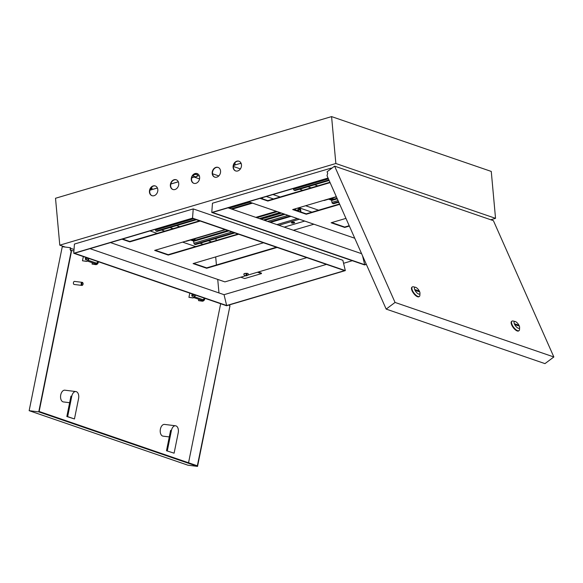 <?xml version="1.0" encoding="UTF-8"?>
<svg xmlns="http://www.w3.org/2000/svg" width="583" height="583" viewBox="0 0 583 583"><rect width="100%" height="100%" fill="white"/><g stroke="black" fill="none" stroke-linecap="round" stroke-linejoin="round"><path stroke-width="0.87" d="M86.197 259.763A1.108 0.874 109 0 1 86.874 257.795A1.108 0.874 109 0 1 85.89 259.734A1.108 0.874 109 0 1 86.328 257.606M98.039 261.621L96.647 263.181A1.88 1.487 109 0 1 95.845 263.705A1.88 1.487 109 0 1 95.073 263.698L87.377 261.053M192.652 296.317A1.108 0.874 109 0 1 193.33 294.349M204.495 298.175L203.103 299.735A1.88 1.487 109 0 1 202.301 300.26A1.88 1.487 109 0 1 201.529 300.252L193.833 297.607M152.112 195.728A5.145 4.081 109 0 1 149.787 190.772A5.145 4.081 109 0 1 153.482 186.028A5.145 4.081 109 0 1 155.45 186.006M153.191 185.926A5.145 4.081 109 0 1 155.304 185.955A5.145 4.081 109 0 1 157.796 190.86A5.145 4.081 109 0 1 154.08 195.699A5.145 4.081 109 0 1 151.966 195.677A5.145 4.081 109 0 1 149.474 190.772A5.145 4.081 109 0 1 153.191 185.926M173.027 189.541A5.145 4.081 109 0 1 170.695 184.585A5.145 4.081 109 0 1 174.397 179.841A5.145 4.081 109 0 1 176.365 179.819M174.106 179.739A5.145 4.081 109 0 1 176.219 179.768A5.145 4.081 109 0 1 178.704 184.673A5.145 4.081 109 0 1 174.995 189.511A5.145 4.081 109 0 1 172.881 189.49A5.145 4.081 109 0 1 170.389 184.585A5.145 4.081 109 0 1 174.106 179.739M193.942 183.353A5.145 4.081 109 0 1 191.61 178.398A5.145 4.081 109 0 1 195.312 173.654A5.145 4.081 109 0 1 197.28 173.632M195.021 173.559A5.145 4.081 109 0 1 197.134 173.581A5.145 4.081 109 0 1 199.619 178.485A5.145 4.081 109 0 1 195.91 183.332A5.145 4.081 109 0 1 193.789 183.302A5.145 4.081 109 0 1 191.304 178.398A5.145 4.081 109 0 1 195.021 173.559M214.857 177.166A5.145 4.081 109 0 1 212.525 172.211A5.145 4.081 109 0 1 216.227 167.474A5.145 4.081 109 0 1 218.195 167.445M215.929 167.372A5.145 4.081 109 0 1 218.049 167.394A5.145 4.081 109 0 1 220.534 172.298A5.145 4.081 109 0 1 216.818 177.145A5.145 4.081 109 0 1 214.704 177.115A5.145 4.081 109 0 1 212.219 172.211A5.145 4.081 109 0 1 215.929 167.372M235.772 170.979A5.145 4.081 109 0 1 233.44 166.031A5.145 4.081 109 0 1 237.143 161.287A5.145 4.081 109 0 1 239.11 161.258M236.844 161.185A5.145 4.081 109 0 1 238.957 161.207A5.145 4.081 109 0 1 241.449 166.111A5.145 4.081 109 0 1 237.733 170.957A5.145 4.081 109 0 1 235.619 170.928A5.145 4.081 109 0 1 233.134 166.024A5.145 4.081 109 0 1 236.844 161.185M335.852 163.51L59.787 245.173L55.516 198.264L331.581 116.6L335.852 163.51L495.535 218.341L490.762 219.755M65.34 247.075L59.787 245.173M352.314 260.703L343.576 263.29M193.228 208.911L342.855 260.288L345.325 270.607L192.528 218.137L193.228 208.911L74.435 244.051L73.742 253.277L192.528 218.137M366.35 264.391L364.572 264.915L211.775 212.445L212.467 203.219L331.261 168.079L331.21 168.676M331.778 168.261L331.261 168.079M362.568 255.857L364.681 264.689L212.496 212.431L328.134 178.223M366.27 264.216L364.681 264.689M211.775 212.445L328.061 178.048M73.742 253.277L226.539 305.747L345.325 270.607M226.649 305.521L74.464 253.262L192.419 218.37L344.604 270.629L226.649 305.521L224.054 294.685L326.458 264.391M212.511 173.77L218.793 175.928M272.982 194.54L280.146 196.996M305.616 205.741L318.588 210.193M195.611 246.573L182.639 242.12M157.17 233.375L150.006 230.912M293.409 230.27L313.902 224.207M176.583 225.599L179.761 226.692M215.025 238.804L216.074 239.161M317.793 185.86L314.616 184.767M258.24 272.021L261.41 273.106L261.454 273.595L257.497 272.239M240.764 277.187L244.722 278.543L261.454 273.595M218.968 292.943L217.736 279.417M216.424 264.988L215.688 256.914M331.581 116.6L491.265 171.431L495.535 218.341M361.606 253.685L228.048 207.832M224.054 294.685L90.015 248.664M211.534 241.865L208.357 240.772M173.093 228.66L169.915 227.574M161.549 230.045L164.727 231.138M190.583 240.014L193.724 241.092M199.991 243.249L203.168 244.335M195.618 295.129L195.159 295.647M89.163 258.575L88.703 259.092M194.154 177.072L199.546 178.93M311.92 212.168L298.948 207.716M273.478 198.971L266.314 196.507M240.16 163.466L241.289 163.852M307.948 186.742L311.125 187.835M339.014 202.753L338.023 202.418M331.756 200.261L328.615 199.182M302.759 190.306L299.582 189.213M240.407 168.895L233.389 166.49M169.281 436.922L163.065 436.15A5.91 3.549 -82.9 0 1 162.635 436.048A5.91 3.549 -82.9 0 1 160.332 429.474A5.91 3.549 -82.9 0 1 164.53 424.409L175.549 425.787A5.91 3.549 -82.9 0 1 175.986 425.889A5.91 3.549 -82.9 0 1 178.223 432.819L174.106 453.18L166.49 450.746L174.106 453.18M69.625 402.7L63.409 401.927A5.91 3.549 -82.9 0 1 62.979 401.825A5.91 3.549 -82.9 0 1 60.676 395.259A5.91 3.549 -82.9 0 1 64.873 390.195L75.899 391.565A5.91 3.549 97.1 0 0 71.767 396.265L70.951 396.163L66.834 416.524L67.65 416.626L71.767 396.265M66.834 416.524L74.456 418.958L78.567 398.604A5.91 3.549 97.1 0 0 76.329 391.667A5.91 3.549 97.1 0 0 75.899 391.565M82.305 284.949A1.028 0.619 97.1 0 0 82.881 284.679A1.028 0.619 97.1 0 0 83.048 283.323A1.028 0.619 97.1 0 0 82.706 282.944A1.028 0.619 97.1 0 0 81.912 283.739A1.028 0.619 97.1 0 0 82.305 284.949M82.771 284.803A1.545 0.926 -82.9 0 1 82.662 284.992A1.545 0.926 -82.9 0 1 81.904 285.422A1.545 0.926 -82.9 0 1 81.795 285.4A1.545 0.926 -82.9 0 1 81.19 283.681A1.545 0.926 -82.9 0 1 82.29 282.361A1.545 0.926 -82.9 0 1 82.4 282.391A1.545 0.926 -82.9 0 1 82.91 282.966A1.545 0.926 -82.9 0 1 82.975 283.178M74.646 281.421A1.545 0.926 97.1 0 0 74.529 281.4A1.545 0.926 97.1 0 0 73.436 282.719A1.545 0.926 97.1 0 0 74.034 284.431A1.545 0.926 97.1 0 0 74.15 284.46A1.545 0.926 97.1 0 0 74.267 284.46M86.109 259.77A1.108 0.874 109 0 1 86.743 257.744M193.308 294.335A1.108 0.874 109 0 1 192.346 296.288A1.108 0.874 109 0 1 192.784 294.16M204.808 298.285A2.572 2.04 109 0 1 202.199 301.178L198.519 300.631L198.781 299.312M204.393 298.292A2.572 2.04 109 0 1 201.784 301.039L198.519 300.631M220.658 303.728L188.542 462.771M70.616 250.012L73.903 251.135M98.352 261.731A2.572 2.04 109 0 1 95.743 264.624L92.063 264.077L92.325 262.758M88.769 258.444A2.572 2.04 109 0 1 86.16 261.337L82.48 260.783L83.333 256.571M194.809 294.852A2.572 2.04 109 0 1 192.201 297.745L188.936 297.337L192.616 297.891A2.572 2.04 109 0 0 195.225 294.998M188.936 297.337L189.788 293.125M192.565 296.324A1.108 0.874 109 0 1 193.199 294.298M88.354 258.298A2.572 2.04 109 0 1 85.745 261.191L82.48 260.783M97.937 261.738A2.572 2.04 109 0 1 95.328 264.485L92.063 264.077M38.748 411.875L71.155 251.397L70.077 249.466L70.434 247.709L62.264 246.696L29.15 410.68L187.945 465.205L197.542 466.4L38.748 411.875L29.15 410.68M70.077 249.466L71.447 251.499L39.141 411.474L197.346 465.795L229.95 305.929L197.542 466.4M74.026 249.48L70.623 248.314L70.375 249.568M229.381 304.909L229.95 305.929M229.651 305.827L229.177 304.967M74.456 418.958L67.65 416.626M167.306 450.848L171.417 430.487A5.91 3.549 -82.9 0 1 175.549 425.787M171.417 430.487L170.6 430.385L166.49 450.746M240.735 163.291A0.926 0.488 -106.5 0 1 240.59 163.4A0.926 0.488 -106.5 0 1 240.407 163.393L234.614 165.106M246.42 275.803A2.259 2.259 0 0 0 248.227 273.864A2.215 0.663 174.8 0 0 246.398 273.34A2.215 0.663 174.8 0 0 243.825 274.265A2.259 2.259 0 0 0 245.691 275.825A2.23 0.415 88.2 0 0 246.055 274.017A1.989 0.598 -5.2 0 1 246.412 273.995A1.989 0.598 -5.2 0 1 246.762 273.995L246.099 275.205A2.23 0.415 -91.8 0 0 246.42 275.803A2.23 0.415 -91.8 0 0 246.762 273.995M329.133 180.475L295.078 190.546L294.145 190.233A0.926 0.488 -106.5 0 1 293.533 189.169L293.468 188.477M338.767 202.199L333.52 203.751L332.587 203.431A0.926 0.488 -106.5 0 1 331.975 202.367L331.457 199.874L329.067 199.051M324.337 200.384A0.926 0.488 -106.5 0 1 324.192 200.494A0.926 0.488 -106.5 0 1 324.01 200.486L323.718 200.384M331.552 198.315L331.217 198.934A2.23 0.415 -91.8 0 0 331.53 199.539A2.23 0.415 -91.8 0 0 331.858 198.227M331.137 198.439A2.23 0.415 88.2 0 1 330.801 199.561A2.259 2.259 0 0 1 329.504 198.92M233.477 165.798A2.259 2.259 0 0 0 235.168 163.889A2.215 0.663 174.8 0 0 234.417 163.422M233.513 165.616A2.23 0.415 -91.8 0 0 233.608 165.215M294.459 222.312A1.596 0.474 -5.2 0 1 293.169 222.706A1.596 0.474 -5.2 0 1 291.697 222.626A1.596 0.474 -5.2 0 1 291.566 222.575M294.328 222.254A1.596 0.474 -5.2 0 1 294.619 222.495A1.596 0.474 -5.2 0 1 293.533 223.049A1.596 0.474 -5.2 0 1 291.733 223.019A1.596 0.474 -5.2 0 1 291.442 222.779A1.596 0.474 -5.2 0 1 292.528 222.225A1.596 0.474 -5.2 0 1 294.328 222.254M216.016 238.513L216.191 240.488M284.242 227.122L304.741 221.059M300.915 212.015L300.668 209.822A0.926 0.488 73.5 0 0 300.056 208.758L297.906 208.022M300.653 211.928A0.926 0.488 -106.5 0 1 300.602 211.644L300.092 209.151L297.308 208.197M234.847 232.938L195.487 244.583L194.554 244.262A0.926 0.488 -106.5 0 1 193.942 243.198L193.425 240.706L191.035 239.883M186.305 241.216A0.926 0.488 -106.5 0 1 186.159 241.326A0.926 0.488 -106.5 0 1 185.977 241.318L185.686 241.216M279.906 212.533L259.406 218.596M280.532 212.751L260.04 218.814M290.975 216.337L270.476 222.4M191.516 239.744A2.23 2.092 28.6 0 0 195.014 239.227A1.989 0.598 -5.2 0 0 195.108 239.11A1.989 0.598 -5.2 0 1 195.108 239.11A1.989 0.598 -5.2 0 0 195.137 239.001A2.23 2.092 -151.4 0 1 191.8 239.657M295.078 210.011A2.23 2.092 28.6 0 0 295.406 209.53A1.989 0.598 -5.2 0 0 295.494 209.414A1.989 0.598 -5.2 0 1 295.494 209.414A1.989 0.598 -5.2 0 0 295.523 209.304A2.23 2.092 -151.4 0 1 294.998 209.982M262.474 198.818L262.321 197.688M262.212 198.73A0.926 0.488 -106.5 0 1 262.161 198.446L262.095 197.754M196.405 219.74L157.046 231.378L156.113 231.065A0.926 0.488 -106.5 0 1 155.501 230.001L155.435 229.308M252.534 203.132L232.034 209.195M150.931 187.923A1.596 0.474 -5.2 0 1 151.857 188.039A1.596 0.474 -5.2 0 1 152.148 188.273A1.596 0.474 -5.2 0 1 150.348 188.914M194.671 176.919L192.718 177.494A0.926 0.488 73.5 0 0 192.907 177.509A0.926 0.488 73.5 0 0 193.053 177.4M197.79 173.894L196.719 173.523M151.988 188.09A1.596 0.474 -5.2 0 1 150.56 188.506M199.226 175.57L196.952 176.248M197.491 175.111A2.215 0.663 174.8 0 0 197.52 175.024A2.215 0.663 174.8 0 0 195.545 174.499A2.215 0.663 174.8 0 0 193.141 175.25A2.215 0.663 174.8 0 0 193.119 175.425A2.259 2.259 0 0 0 196.558 176.605A2.23 2.092 28.6 0 0 197.229 175.818L197.229 175.818A1.989 0.598 -5.2 0 0 197.324 175.709A1.989 0.598 -5.2 0 0 197.331 175.687A2.259 2.259 0 0 0 197.52 175.024M193.673 175.928L193.388 175.935A1.989 0.598 -5.2 0 1 193.418 175.826A1.989 0.598 -5.2 0 1 193.512 175.716A2.23 2.092 -151.4 0 0 197.353 175.592A1.989 0.598 -5.2 0 1 197.331 175.687M193.388 175.935A2.23 2.092 28.6 0 0 196.558 176.605M248.547 201.769L354.748 238.236M293.271 209.392L306.243 213.844L339.561 203.992M260.637 198.191L267.801 200.647L329.934 182.268M331.712 222.589L344.684 227.049L349.195 225.716M336.311 196.66L292.681 209.567L306.279 214.238L339.721 204.349M260.047 198.366L267.837 201.04L330.087 182.625M345.945 218.385L331.122 222.764L344.721 227.436L349.355 226.066M267.801 200.647L267.837 201.04M306.243 213.844L306.279 214.238M344.684 227.049L344.721 227.436M245.487 275.788L224.907 281.88L110.515 242.601M306.811 257.65L247.607 275.161M246.215 275.577L245.844 275.686M238.651 234.242L168.247 255.07L154.648 250.399L225.045 229.571M244.015 273.915A1.283 0.386 -5.2 0 1 244.007 273.886A1.283 0.386 -5.2 0 1 245.844 273.376M200.209 221.044L129.805 241.872L122.015 239.198M277.093 247.447L206.688 268.267L193.09 263.596L263.494 242.776M238.024 234.031L168.21 254.676L155.238 250.224M199.583 220.826L129.769 241.479L122.605 239.023M276.466 247.228L206.652 267.881L193.68 263.421M129.805 241.872L129.769 241.479M168.247 255.07L168.21 254.676M206.688 268.267L206.652 267.881M418.652 294.021A4.11 1.625 -126.9 0 1 414.87 290.013A4.11 1.625 -126.9 0 1 415.504 287.295A4.11 1.625 -126.9 0 1 415.694 287.353A4.11 1.625 -126.9 0 1 418.579 289.846A4.11 1.625 -126.9 0 1 419.964 293.234A4.11 1.625 -126.9 0 1 418.652 294.021M413.726 286.887A5.91 2.339 53.1 0 0 413.456 286.807A5.91 2.339 53.1 0 0 412.305 286.945A5.91 2.339 53.1 0 0 413.121 291.799A5.91 2.339 53.1 0 0 417.982 296.47A5.91 2.339 53.1 0 0 419.403 296.404A5.91 2.339 53.1 0 0 419.862 295.348L419.964 293.234M412.305 286.945L411.926 287.23A5.91 2.339 53.1 0 0 412.742 292.083A5.91 2.339 53.1 0 0 417.603 296.754A5.91 2.339 53.1 0 0 419.024 296.689L419.403 296.404M515.35 321.568A4.11 1.625 53.1 0 0 515.161 321.517A4.11 1.625 53.1 0 0 514.527 324.228A4.11 1.625 53.1 0 0 518.309 328.236A4.11 1.625 53.1 0 0 519.621 327.457A4.11 1.625 53.1 0 0 518.229 324.068A4.11 1.625 53.1 0 0 515.35 321.568M519.621 327.457L519.511 329.563A5.91 2.339 -126.9 0 1 519.052 330.627A5.91 2.339 -126.9 0 1 517.631 330.692A5.91 2.339 -126.9 0 1 512.778 326.021A5.91 2.339 -126.9 0 1 511.961 321.167A5.91 2.339 -126.9 0 1 513.106 321.022L515.161 321.517M511.961 321.167L511.582 321.452A5.91 2.339 53.1 0 0 512.399 326.298A5.91 2.339 53.1 0 0 517.252 330.976A5.91 2.339 53.1 0 0 518.681 330.911L519.052 330.627M395.055 302.439L553.85 356.971L493.407 220.658L334.606 166.133L395.055 302.439L386.172 309.099L544.974 363.624L553.85 356.971M386.172 309.099L327.027 175.709L327.697 173.26L327.056 171.803L334.606 166.133M515.387 324.76L518.644 325.882L518.272 325.044L515.015 323.929L515.387 324.76M517.624 325.533L518.272 325.044M418.988 291.66L415.737 290.545L415.366 289.707L418.616 290.83L418.988 291.66M417.967 291.311L418.616 290.83M194.649 296.834L203.103 299.735M96.647 263.181L88.193 260.28M201.784 301.039L202.199 301.178M192.201 297.745L192.616 297.891M86.16 261.337L85.745 261.191M95.743 264.624L95.328 264.485M241.056 163.204L240.407 163.393M328.418 178.85L293.533 189.169M328.899 179.95L294.145 190.233M336.384 196.821L324.01 200.486M337.01 198.227L331.457 199.874M337.28 198.839L331.8 200.465M338.045 200.574L331.975 202.367M338.534 201.667L332.587 203.431M276.918 224.608L297.417 218.545M278.863 225.278L299.363 219.215M281.465 213.072L260.965 219.135M225.337 229.673L185.977 241.318M300.092 209.151L296.047 210.346M283.95 213.925L263.458 219.988M227.829 230.525L193.425 240.706M300.427 209.742L297.126 210.718M285.036 214.296L264.536 220.359M228.908 230.897L193.767 241.296M300.602 211.644L300.194 211.767M288.097 215.346L267.597 221.409M231.968 231.947L193.942 243.198M290.043 216.016L269.543 222.079M233.914 232.617L194.554 244.262M277.289 211.636L256.79 217.699M262.161 198.446L261.745 198.57M249.655 202.148L229.155 208.211M193.527 218.749L155.501 230.001M251.601 202.811L231.101 208.874M195.473 219.419L156.113 231.065M192.718 177.494L191.727 177.793M178.311 181.758L170.819 183.98M157.395 187.945L149.904 190.167M81.904 285.422L74.15 284.46M82.29 282.361L74.529 281.4M241.078 163.255L240.59 163.4M336.413 196.879L324.192 200.494M331.53 199.539A2.259 2.259 0 0 0 333.308 197.797M281.56 213.101L261.067 219.164M225.439 229.709L186.159 241.326M276.306 211.301L255.813 217.364M195.116 239.096A2.259 2.259 0 0 0 195.276 238.629M191.472 239.751A2.259 2.259 0 0 0 194.35 240.007M295.508 209.399A2.259 2.259 0 0 0 295.698 208.736M192.907 177.509L191.712 177.859M178.332 181.816L170.797 184.046M157.425 188.003L149.882 190.233M415.504 287.295L413.456 286.807"/></g></svg>
